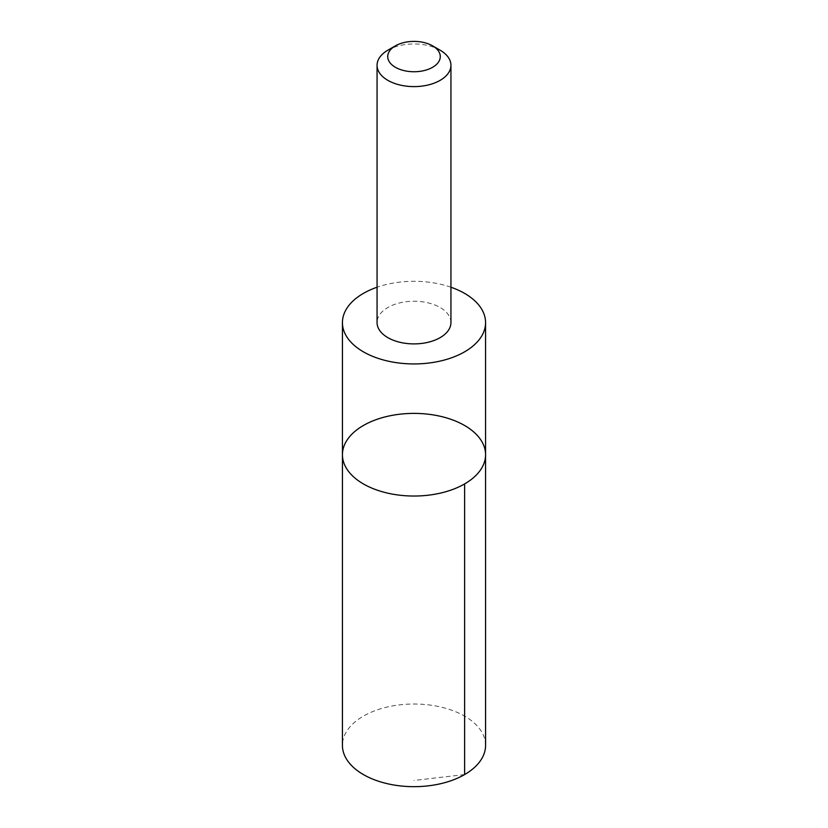 <?xml version="1.0" encoding="UTF-8"?>
<svg xmlns="http://www.w3.org/2000/svg" width="828" height="828" viewBox="0 0 828 828"><rect width="100%" height="100%" fill="white"/><g stroke="black" fill="none" stroke-linecap="round" stroke-linejoin="round"><path stroke-width="0.62" stroke-dasharray="4.14 3.1" d="M485.581 745.345A71.581 41.328 0 0 0 418.212 704.09A71.581 41.328 0 0 0 342.916 740.491A71.581 41.328 0 0 0 342.419 745.345M450.939 287.223A71.57 41.317 0 0 0 377.061 287.223M342.43 454.707A71.57 41.328 180 0 1 414 413.389A71.57 41.328 180 0 1 485.57 454.707M450.939 322.568A36.939 21.331 0 0 0 416.173 301.278A36.939 21.331 0 0 0 377.32 320.063A36.939 21.331 0 0 0 377.061 322.568M440.123 50.197A36.939 21.331 0 0 0 387.877 50.197M464.611 774.563L414 780.462"/><path stroke-width="1.24" d="M485.073 459.571A71.57 41.328 180 0 1 409.788 495.962A71.57 41.328 180 0 1 342.43 454.707A71.57 41.328 180 0 1 414 413.389A71.57 41.328 180 0 1 485.57 454.707A71.57 41.328 180 0 1 485.073 459.571A71.57 41.328 180 0 1 409.788 495.962A71.57 41.328 180 0 1 342.43 454.707L342.419 745.345A71.581 41.328 0 0 0 409.788 786.6A71.581 41.328 0 0 0 485.084 750.209A71.581 41.328 0 0 0 485.581 745.345L485.57 454.707A71.57 41.328 180 0 1 485.073 459.571M377.061 287.223A71.57 41.317 0 0 0 342.927 317.755A71.57 41.317 0 0 0 342.43 322.62A71.57 41.317 0 0 0 409.788 363.865A71.57 41.317 0 0 0 485.073 327.474A71.57 41.317 0 0 0 485.57 322.62A71.57 41.317 0 0 0 450.939 287.223M395.422 45.84L387.877 50.197A36.939 21.331 0 0 0 377.32 62.773A36.939 21.331 0 0 0 377.061 65.277L377.061 322.568A36.939 21.331 0 0 0 414 343.899A36.939 21.331 0 0 0 450.939 322.568L450.939 65.277A36.939 21.331 0 0 0 440.123 50.197L432.578 45.84A26.279 15.173 0 0 0 395.422 45.84A26.279 15.173 0 0 0 387.908 54.783A26.279 15.173 0 0 0 422.611 70.908A26.279 15.173 0 0 0 432.578 45.84M377.061 65.277A36.939 21.331 0 0 0 414 86.609A36.939 21.331 0 0 0 450.939 65.277M464.611 483.935L464.611 774.563M342.43 322.62L342.43 454.707M485.57 322.62L485.57 454.707"/></g></svg>
